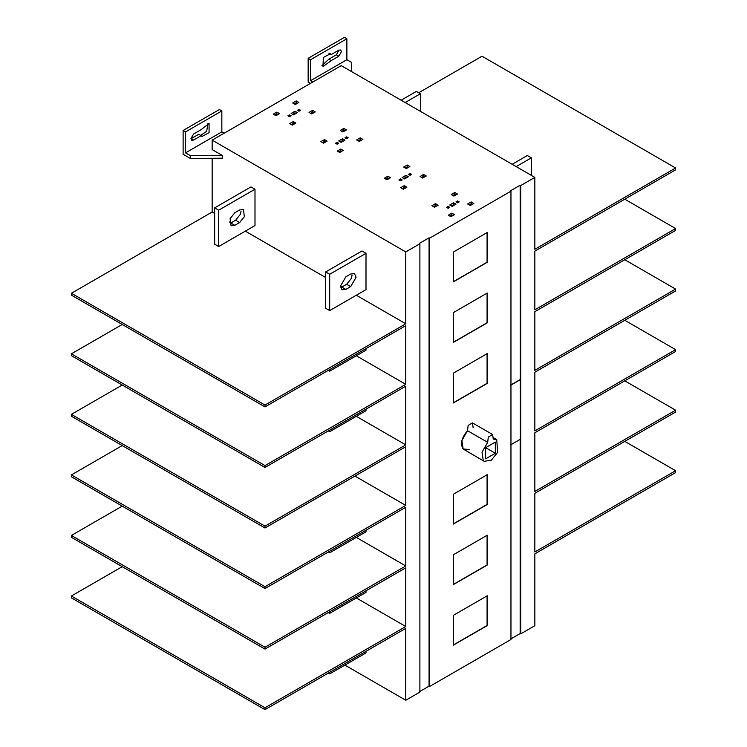 <?xml version="1.0" encoding="UTF-8"?>
<svg xmlns="http://www.w3.org/2000/svg" width="747" height="747" viewBox="0 0 747 747"><rect width="100%" height="100%" fill="white"/><g stroke="black" fill="none" stroke-linecap="round" stroke-linejoin="round"><path stroke-width="1.12" d="M453.205 281.768L487.081 262.206L487.081 232.401M487.24 262.3L453.364 281.862L453.364 252.056L487.24 232.494L487.24 262.3L453.364 281.862L453.364 252.056L487.24 232.494L487.081 262.206M453.205 342.322L487.081 322.76L487.081 292.945M487.24 322.853L453.364 342.415L453.364 312.601L487.24 293.039L487.24 322.853L453.364 342.415L453.364 312.601L487.24 293.039L487.081 322.76M495.308 453.261L485.634 447.668L495.308 442.084L495.308 453.261L485.634 458.845L485.634 447.668M493.253 439.124L496.746 439.6L497.642 452.365L491.302 460.18L484.196 461.329L483.3 460.638L482.02 452.215L487.679 442.345L488.305 437.042L492.637 434.539L493.253 439.124M484.196 461.329L463.131 448.994L461.851 440.571L467.519 430.702L487.679 442.345M469.452 449.507L463.131 448.994C460.124 443.821 461.581 437.723 467.519 430.702L468.136 425.398L472.468 422.895L492.805 434.633M453.205 402.866L487.081 383.304L487.081 353.499M487.24 383.398L453.364 402.96L453.364 373.155L487.24 353.592L487.24 383.398L453.364 402.96L453.364 373.155L487.24 353.592L487.081 383.304M453.205 523.955L487.081 504.393L487.081 474.588M487.24 504.486L453.364 524.049L453.364 494.243L487.24 474.681L487.24 504.486L453.364 524.049L453.364 494.243L487.24 474.681L487.081 504.393M453.205 584.509L487.081 564.947L487.081 535.141M487.24 565.04L453.364 584.602L453.364 554.788L487.24 535.226L487.24 565.04L453.364 584.602L453.364 554.788L487.24 535.226L487.081 564.947M453.205 645.053L487.081 625.491L487.081 595.686M487.24 625.584L453.364 645.147L453.364 615.341L487.24 595.779L487.24 625.584L453.364 645.147L453.364 615.341L487.24 595.779L487.081 625.491M329.698 551.202L329.698 552.789L328.325 551.996M366.002 530.249L366.002 531.827L329.698 552.789M329.698 430.113L329.698 431.691L328.325 430.898M366.002 409.151L366.002 410.738L329.698 431.691M329.698 369.56L329.698 371.147L328.325 370.353M366.002 348.606L366.002 350.184L329.698 371.147M239.666 209.954L243.419 209.515L244.381 216.658L239.666 222.531L234.829 225.323L231.075 225.762L230.113 218.619L234.829 212.746L239.666 209.954M234.829 225.323L230.795 222.998L235.632 220.197L240.357 214.333L241.076 211.112M214.66 207.862L218.694 210.187L218.694 246.51L214.66 244.185L214.66 207.862L250.964 186.899L254.998 189.224L254.998 225.557L218.694 246.51M254.998 189.224L218.694 210.187M350.67 286.615L345.833 289.406L341.977 289.789L340.389 286.269L345.833 276.838L350.67 274.037L354.517 273.654L356.114 277.184L350.67 286.615L346.636 284.29L351.351 278.416L352.07 275.195M345.833 289.406L341.799 287.081L346.636 284.29M325.664 271.945L329.698 274.27L329.698 310.603L325.664 308.268L325.664 271.945L361.968 250.983L366.002 253.317L366.002 289.64L329.698 310.603M366.002 253.317L329.698 274.27M343.368 141.043L342.565 140.585L340.343 141.865M342.565 138.718L344.983 140.119L341.155 142.332L338.727 140.931L342.565 138.718L342.565 140.585M295.775 113.572L294.972 113.105L292.749 114.384M294.972 111.238L297.39 112.638L293.552 114.851L291.134 113.451L294.972 111.238L294.972 113.105M406.779 177.655L405.966 177.188L403.753 178.468M408.385 176.722L404.557 178.935L402.138 177.534L405.966 175.321L408.385 176.722M405.966 177.188L405.966 175.321M454.372 205.136L453.56 204.669L451.347 205.948M455.987 204.202L452.15 206.415L449.731 205.014L453.56 202.801L455.987 204.202M453.56 204.669L453.56 202.801M277.903 114.571L276.857 113.964L274.924 115.085M276.857 112.097L279.518 113.637L275.97 115.692L273.309 114.151L276.857 112.097L276.857 113.964M297.269 103.394L296.223 102.787L294.281 103.908M296.223 100.92L298.884 102.46L295.336 104.505L292.665 102.974L296.223 100.92L296.223 102.787M294.281 124.021L293.235 123.423L291.302 124.534M293.235 121.556L295.896 123.096L292.348 125.141L289.687 123.6L293.235 121.556L293.235 123.423M313.647 112.844L312.591 112.237L310.659 113.357M312.591 110.379L315.253 111.919L311.704 113.964L309.043 112.424L312.591 110.379L312.591 112.237M344.862 130.874L343.816 130.267L341.874 131.379M343.816 128.4L346.477 129.941L342.929 131.986L340.268 130.454L343.816 128.4L343.816 130.267M325.505 142.051L324.45 141.444L322.517 142.565M327.111 141.118L323.563 143.163L320.902 141.631L324.45 139.577L327.111 141.118M324.45 141.444L324.45 139.577M341.631 151.361L340.828 150.894L338.895 152.014M340.828 149.036L343.247 150.427L339.698 152.481L337.28 151.081L340.828 149.036L340.828 150.894M361.24 140.324L360.194 139.717L358.252 140.838M360.194 137.859L362.855 139.39L359.298 141.444L356.636 139.904L360.194 137.859L360.194 139.717M408.273 167.477L407.218 166.87L405.285 167.991M407.218 165.012L409.879 166.544L406.331 168.598L403.669 167.057L407.218 165.012L407.218 166.87M388.907 178.654L387.861 178.047L385.919 179.168M387.861 176.189L390.522 177.721L386.974 179.775L384.313 178.234L387.861 176.189L387.861 178.047M405.285 188.113L404.239 187.506L402.297 188.627M404.239 185.639L406.9 187.18L403.352 189.224L400.681 187.693L404.239 185.639L404.239 187.506M424.641 176.936L423.596 176.329L421.663 177.441M423.596 174.462L426.257 176.003L422.709 178.047L420.047 176.516L423.596 174.462L423.596 176.329M455.866 194.958L454.811 194.351L452.878 195.471M454.811 192.483L457.472 194.024L453.924 196.078L451.263 194.537L454.811 192.483L454.811 194.351M472.235 204.407L471.189 203.81L469.256 204.921M471.189 201.942L473.85 203.483L470.302 205.528L467.641 203.987L471.189 201.942L471.189 203.81M452.878 215.584L451.832 214.987L449.89 216.098M451.832 213.119L454.493 214.66L450.945 216.705L448.284 215.173L451.832 213.119L451.832 214.987M436.5 206.135L435.454 205.528L433.521 206.648M435.454 203.67L438.115 205.201L434.567 207.255L431.906 205.714L435.454 203.67L435.454 205.528M449.731 207.349L448.116 208.273L446.51 207.349L448.116 206.415L449.731 207.349M448.116 208.273L448.116 206.415M457.594 200.943L457.594 202.801L455.987 201.877L457.594 200.943L459.209 201.877L457.594 202.801M402.138 179.868L400.523 180.802L398.907 179.868L400.523 178.935L402.138 179.868M400.523 180.802L400.523 178.935M410 173.463L410 175.321L408.385 174.396L410 173.463L411.616 174.396L410 175.321M338.727 143.256L337.121 144.19L335.506 143.256L337.121 142.332L338.727 143.256M337.121 144.19L337.121 142.332M346.599 136.86L346.599 138.718L344.983 137.784L346.599 136.86L348.214 137.784L346.599 138.718M291.134 115.785L289.528 116.709L287.912 115.785L289.528 114.851L291.134 115.785M289.528 116.709L289.528 114.851M299.005 109.379L299.005 111.238L297.39 110.304L299.005 109.379L300.611 110.304L299.005 111.238M429.646 686.456L429.077 686.129L429.077 237.807L429.646 238.134L429.646 686.456L510.957 639.507L510.957 191.185L429.646 238.134L429.646 686.456L510.957 639.507L510.957 191.185L510.397 190.858L520.155 185.219L520.724 185.545L520.724 633.876L534.843 625.725L534.843 553.863L675.605 472.59L675.605 470.722L624.781 441.384M420.365 111.312L420.365 93.749L416.331 91.423L401.13 100.201M420.365 93.749L405.163 102.535M531.369 175.396L531.369 157.841L527.335 155.507L512.134 164.284M531.369 157.841L516.168 166.618M338.811 50.161L340.669 49.974L341.435 51.674L338.811 56.212L331.257 60.572L323.003 66.595L323.339 57.482L330.417 53.747L331.257 54.522L338.811 50.161M331.257 60.572L328.829 59.181L336.393 54.811L339.007 50.058M328.829 53.121L331.257 54.522M321.994 65.54L328.829 59.181M310.453 83.393L308.156 82.058L308.156 58.313L344.46 37.35L346.879 38.751L346.879 59.704L351.716 62.496L351.585 71.6M351.52 71.563L351.716 62.496M346.879 59.704L310.575 80.667L312.881 81.993M346.879 38.751L310.575 59.704L310.575 80.667M308.156 58.313L310.575 59.704M222.242 155.413L222.242 158.205L190.382 158.439L190.382 155.647L222.242 155.413L212.157 149.596L212.157 140.137L341.23 65.624L534.843 177.394L520.724 185.545L520.724 633.876L534.843 625.725L534.843 553.863L675.605 472.59L675.605 470.722L534.843 551.996L534.843 493.309L675.605 412.045L675.605 410.178L624.781 380.839M675.605 470.722L534.843 551.996L534.843 493.309L675.605 412.045L675.605 410.178L534.843 491.451L534.843 432.765L675.605 351.492L675.605 349.633L624.781 320.286M675.605 410.178L534.843 491.451L534.843 432.765L675.605 351.492L675.605 349.633L534.843 430.907L534.843 372.221L675.605 290.947L675.605 289.089L624.781 259.741M675.605 349.633L534.843 430.907L534.843 372.221L675.605 290.947L675.605 289.089L534.843 370.353L534.843 311.676L675.605 230.403L675.605 228.535L624.781 199.197M675.605 289.089L534.843 370.353L534.843 311.676L675.605 230.403L675.605 228.535L534.843 309.809L534.843 251.123L675.605 169.858L675.605 167.991L482.002 56.212L418.675 92.777M675.605 228.535L534.843 309.809L534.843 251.123L675.605 169.858L675.605 167.991L534.843 249.265L534.843 177.394L520.724 185.545M193.604 140.044L191.755 140.231L190.989 138.531L193.604 133.993L201.167 129.623L209.076 123.451L209.076 132.723L201.998 136.458L201.167 135.683L193.604 140.044L191.185 138.653L198.749 134.283L201.167 135.683M200.663 135.394L206.658 131.323L208.002 123.264M224.137 133.218L221.84 131.892L221.84 110.939L185.545 131.892L183.118 130.501L183.118 154.255L190.382 158.439M221.84 131.892L185.545 152.855L185.545 131.892M190.382 155.647L185.545 152.855M183.118 130.501L219.422 109.538L221.84 110.939M356.319 537.42L405.77 565.965L264.998 647.238L264.998 649.106L71.395 537.326L71.395 535.459L264.998 647.238L264.998 649.106L405.77 567.832L405.77 626.518L264.998 707.783L264.998 709.65L405.77 628.376L405.77 700.247L419.889 692.096L419.889 243.765L405.77 251.916L212.157 140.137M329.698 611.746L329.698 613.334L328.325 612.54M366.002 590.793L366.002 592.38L329.698 613.334M329.698 672.3L329.698 673.878L328.325 673.094M366.002 651.337L366.002 652.925L329.698 673.878M344.899 665.101L405.77 700.247L405.77 628.376L264.998 709.65L71.395 597.871L71.395 596.013L264.998 707.783L264.998 709.65M356.319 597.964L405.77 626.518L405.77 567.832L264.998 649.106M71.395 596.013L122.219 566.665M71.395 535.459L122.219 506.121M71.395 474.915L264.998 586.694L264.998 588.552L71.395 476.782L71.395 474.915L122.219 445.576M71.395 414.37L264.998 526.149L264.998 528.008L71.395 416.228L71.395 414.37L122.219 385.022M71.395 353.826L264.998 465.596L264.998 467.463L71.395 355.684L71.395 353.826L122.219 324.478M71.395 293.272L264.998 405.051L264.998 406.919L71.395 295.14L71.395 293.272L212.157 212.008L212.157 158.28M510.556 444.923L520.314 439.283L520.155 185.219M520.724 633.876L520.155 633.549L520.155 439.189M520.155 633.549L510.397 639.189M510.556 385.303L520.314 379.672M520.155 379.579L510.397 385.209M405.77 700.247L419.889 692.096L419.889 243.765L419.319 243.438L429.077 237.807M212.157 212.008L214.66 213.446M229.385 221.952L231 222.877M245.315 231.15L325.664 277.529M340.389 286.036L341.995 286.96M356.319 295.233L405.77 323.778L405.77 251.916L405.77 323.778L264.998 405.051L264.998 406.919L405.77 325.645L405.77 384.332L264.998 465.596L264.998 467.463L405.77 386.19L405.77 444.876L264.998 526.149L264.998 528.008L405.77 446.734L405.77 505.42L264.998 586.694L264.998 588.552L405.77 507.288L405.77 565.965L264.998 647.238M356.319 355.777L405.77 384.332L264.998 465.596M356.319 416.322L405.77 444.876L405.77 386.19L264.998 467.463M354.946 476.082L405.77 505.42L405.77 446.734L264.998 528.008M429.077 686.129L419.319 691.769M405.77 565.965L405.77 507.288L264.998 588.552M467.519 430.702L468.136 425.398L472.468 422.895L473.094 427.48M510.957 191.185L429.646 238.134M405.77 626.518L264.998 707.783M405.77 323.778L264.998 405.051M264.998 406.919L405.77 325.645L405.77 384.332M419.889 243.765L405.77 251.916M405.77 444.876L264.998 526.149M405.77 505.42L264.998 586.694M675.605 167.991L534.843 249.265L534.843 177.394M239.666 222.531L235.632 220.197M336.393 54.811L338.811 56.212M493.664 437.817L496.746 439.6"/></g></svg>
